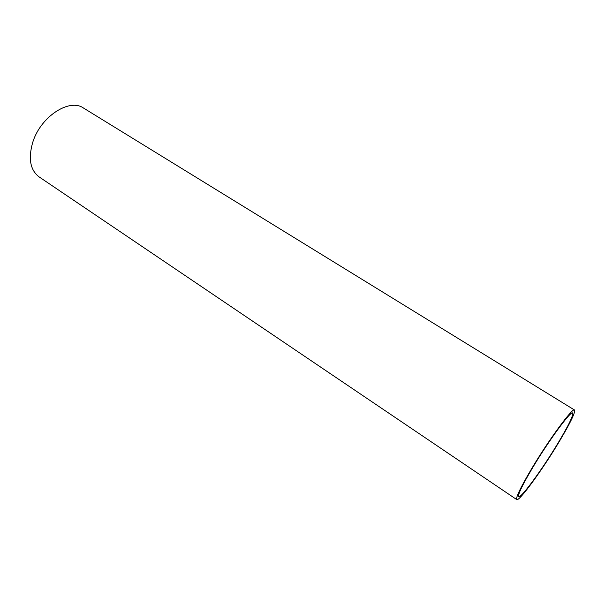 <?xml version="1.0" encoding="UTF-8"?>
<svg xmlns="http://www.w3.org/2000/svg" width="605" height="605" viewBox="0 0 605 605"><rect width="100%" height="100%" fill="white"/><g stroke="black" fill="none" stroke-linecap="round" stroke-linejoin="round"><path stroke-width="0.91" d="M559.277 441.552C542.73 469.298 519.022 501.938 516.753 499.594C515.604 497.817 520.368 487.842 531.054 469.669C548.364 440.38 572.912 406.968 574.516 410.016C575.461 412.406 570.379 422.918 559.277 441.552M574.516 410.016L83.482 108.038C69.363 97.912 40.414 116.765 32.7 142.477C28.11 158.639 30.242 170.103 39.091 176.887L516.753 499.594M532.082 468.641C548.213 441.355 571.097 410.205 572.617 413.026C573.502 415.234 568.768 425.028 558.423 442.406C542.957 468.346 520.807 498.83 518.712 496.614C517.646 494.943 522.1 485.618 532.082 468.641"/></g></svg>
